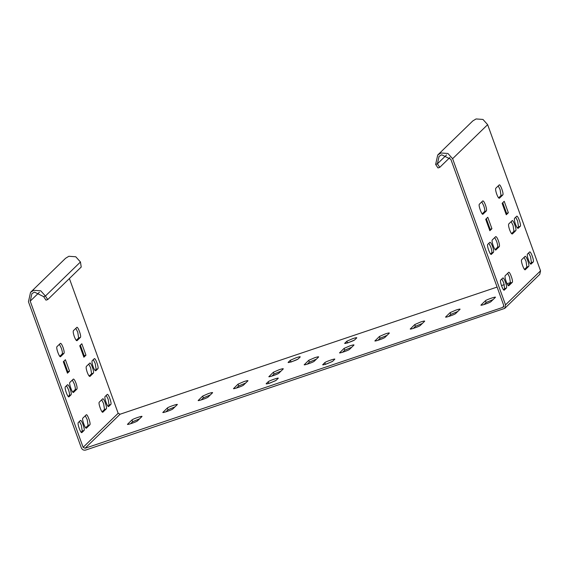 <?xml version="1.0" encoding="UTF-8"?>
<svg xmlns="http://www.w3.org/2000/svg" width="569" height="569" viewBox="0 0 569 569"><rect width="100%" height="100%" fill="white"/><g stroke="black" fill="none" stroke-linecap="round" stroke-linejoin="round"><path stroke-width="0.85" d="M43.649 296.627L45.982 300.162L47.746 299.564L45.413 296.029L43.649 296.627L34.474 292.103L31.878 293.689L30.214 301.157L83.124 447.312L85.058 448.265L502.854 307.36L503.75 306.492M435.641 164.427L437.412 163.829L439.737 167.364L437.974 167.955L435.641 164.427L437.739 154.988L441.018 152.99L447.931 153.481L452.611 158.701L505.514 304.856L504.731 308.398L85.706 450.051C83.707 450.492 82.263 449.78 81.36 447.91L28.45 301.755L30.548 292.317L65.577 258.276L68.863 256.278L75.769 256.768L80.449 261.989L81.225 267.039L47.746 299.564M30.548 292.317L33.827 290.318L40.733 290.802L45.413 296.029L80.449 261.989M67.156 372.339L67.768 371.749L63.927 361.144M59.802 356.308L62.206 353.968C62.64 353.114 62.341 351.158 61.303 348.086L59.389 344.302M72.732 392.041L75.144 389.701C75.577 388.855 75.272 386.892 74.24 383.819L72.32 380.042M68.195 396.451L69.304 395.377C69.738 394.523 69.432 392.56 68.401 389.488L66.481 385.711M83.586 356.379L84.198 355.789L80.357 345.184M76.225 340.347L78.636 338.007L77.733 332.118L75.812 328.341M89.162 376.081L91.573 373.741L90.67 367.859L88.75 364.082M95.002 370.405L96.111 369.331L95.208 363.442L93.295 359.665M107.939 406.145L109.049 405.064L108.146 399.182L106.225 395.398M102.1 411.814L104.504 409.474L103.601 403.592L101.687 399.815M85.67 427.774L88.081 425.434L87.178 419.552L85.258 415.775M81.132 432.191L82.242 431.11L81.339 425.228L79.418 421.444M422.39 323.434L415.413 326.343L413.279 328.42M387.041 335.354L380.071 338.263L377.93 340.34M351.692 347.275L344.722 350.184L342.588 352.261M210.31 394.957L203.332 397.866L201.198 399.943M245.659 383.037L238.681 385.946L236.548 388.022M281.001 371.116L274.03 374.025L271.897 376.102M316.35 359.195L309.372 362.104L307.239 364.181M297.822 359.181L290.958 362.062L290.311 360.277L296.172 357.723C299.095 356.77 300.446 356.507 300.212 356.934L298.135 358.954C297.231 359.999 286.79 363.52 288.234 362.289L290.311 360.277M354.373 340.113L347.517 342.986L346.87 341.201L352.723 338.647C355.653 337.702 356.998 337.438 356.763 337.865L354.686 339.878C353.79 340.923 343.349 344.444 344.793 343.221L346.87 341.201M275.766 380.611L269.215 383.264M332.317 361.543L325.767 364.188M174.96 406.878L167.99 409.787L165.856 411.864M139.618 418.798L132.641 421.707L130.507 423.784M493.081 299.586L486.111 302.502L483.97 304.579M457.732 311.506L450.762 314.422L448.628 316.499M69.39 278.54L118.16 413.272L120.087 414.225L497.093 287.075M501.474 285.602L504.319 284.642M507.064 283.718L510.656 282.501M437.739 154.988L472.775 120.948L476.054 118.949L482.96 119.44L487.64 124.668L540.55 270.823L539.768 274.358L504.731 308.398M410.277 328.996L414.765 324.558L420.626 322.004C423.549 321.051 424.901 320.795 424.666 321.222L420.256 325.504C419.353 326.549 408.912 330.07 410.356 328.839L410.434 329.06M374.928 340.916L379.423 336.478L385.277 333.925C388.207 332.972 389.552 332.716 389.317 333.142L384.907 337.424C384.004 338.47 373.57 341.99 375.007 340.76L375.085 340.98M339.586 352.837L344.074 348.399L349.935 345.845C352.858 344.899 354.203 344.636 353.975 345.063L349.558 349.345C348.662 350.39 338.221 353.911 339.665 352.688L339.743 352.901M198.197 400.519L202.692 396.081L208.546 393.528C211.469 392.582 212.82 392.318 212.586 392.745L208.176 397.027C207.272 398.072 196.831 401.6 198.275 400.37L198.353 400.583M233.546 388.599L238.034 384.16L243.895 381.607C246.818 380.661 248.162 380.398 247.935 380.825L243.518 385.106C242.622 386.152 232.18 389.673 233.624 388.449L233.703 388.663M268.888 376.678L273.383 372.24L279.237 369.686C282.167 368.74 283.511 368.477 283.277 368.904L278.867 373.186C277.971 374.231 267.53 377.752 268.973 376.529L269.052 376.742M304.237 364.757L308.725 360.319L314.586 357.766C317.509 356.82 318.86 356.557 318.626 356.983L314.216 361.265C313.313 362.311 302.872 365.831 304.315 364.608L304.394 364.821M278.149 378.371L276.072 380.384L270.218 382.937C267.295 383.89 265.943 384.146 266.178 383.719L268.255 381.707C269.151 380.661 279.592 377.14 278.149 378.371L278.234 378.214M322.651 364.8L324.807 362.631C325.71 361.585 336.151 358.065 334.707 359.295L332.63 361.315L326.77 363.861C323.846 364.814 322.502 365.078 322.73 364.651L322.808 364.864M162.848 412.44L167.343 408.001C168.239 406.956 178.68 403.435 177.236 404.666L172.827 408.947C171.93 409.993 161.489 413.521 162.933 412.29L163.011 412.504M131.994 419.922C132.897 418.876 143.338 415.356 141.894 416.586L137.485 420.868C136.581 421.921 126.14 425.441 127.584 424.211L131.994 419.922L132.641 421.707M490.947 301.662C490.044 302.708 479.603 306.229 481.047 304.998L485.464 300.717C486.36 299.671 496.801 296.15 495.357 297.374L490.947 301.662M460.008 309.294L455.598 313.583C454.702 314.629 444.261 318.149 445.705 316.919L450.115 312.637L455.968 310.084C458.899 309.131 460.243 308.875 460.008 309.294L460.093 309.145M94.255 358.726C95.329 357.318 99.148 367.873 97.882 368.733L95.805 370.753C95.137 370.967 94.234 369.594 93.081 366.628C92.05 363.555 91.751 361.592 92.178 360.746L94.362 358.662M89.717 363.143C90.791 361.728 94.61 372.282 93.337 373.143L89.966 376.422C89.305 376.635 88.394 375.263 87.242 372.304C86.211 369.231 85.912 367.268 86.339 366.415L89.817 363.079M76.779 327.403C77.853 325.994 81.673 336.549 80.4 337.41L77.028 340.689C76.367 340.902 75.457 339.529 74.311 336.571C73.273 333.498 72.974 331.535 73.408 330.681L76.879 327.339M85.962 355.191L83.885 357.211L79.745 345.774L81.822 343.761L85.962 355.191L84.198 355.789M67.448 384.772C68.109 384.559 69.02 385.931 70.172 388.897C71.203 391.97 71.502 393.926 71.068 394.779L68.998 396.799C67.924 398.208 64.105 387.653 65.371 386.792L67.555 384.708M73.287 379.103C73.949 378.89 74.859 380.263 76.011 383.221C77.043 386.294 77.341 388.257 76.907 389.104L73.536 392.382C72.462 393.798 68.643 383.243 69.916 382.375L73.394 379.039M60.35 343.363C61.018 343.15 61.921 344.522 63.074 347.488C64.105 350.561 64.411 352.524 63.977 353.37L60.599 356.649C59.532 358.065 55.705 347.51 56.978 346.642L60.456 343.299M69.532 371.152L67.462 373.172L63.323 361.735L65.392 359.722L69.532 371.152L67.768 371.749M108.515 406.558L108.736 406.486C107.669 407.895 103.85 397.34 105.116 396.479L107.192 394.459C108.266 393.051 112.086 403.606 110.813 404.467L108.636 406.551M102.676 412.233L102.897 412.155C101.83 413.571 98.01 403.016 99.276 402.155L102.655 398.876C103.722 397.461 107.541 408.016 106.275 408.883L102.797 412.219M86.225 414.837C87.299 413.421 91.118 423.976 89.845 424.844L86.474 428.116C85.4 429.531 81.58 418.976 82.854 418.115L86.324 414.773M81.708 432.604L81.929 432.532C80.862 433.941 77.035 423.386 78.309 422.525L80.385 420.505C81.459 419.097 85.279 429.652 84.006 430.513L81.829 432.596M446.58 154.917L437.412 163.829L439.069 156.361L441.665 154.775L450.84 159.299L503.75 305.453L502.854 307.36L503.401 307.025M517.392 227.956L518.501 226.875L517.598 220.992L515.685 217.216M511.552 233.624L513.963 231.291L513.06 225.402L511.14 221.626M498.615 197.891L501.026 195.551L500.123 189.669L498.202 185.892M505.976 213.93L506.588 213.339L502.747 202.735M490.585 254.002L491.694 252.921C492.128 252.074 491.829 250.111 490.791 247.038L488.871 243.262M495.13 249.585L497.534 247.252C497.967 246.398 497.669 244.435 496.63 241.363L494.71 237.586M482.192 213.852L484.596 211.512C485.03 210.665 484.731 208.702 483.693 205.629L481.779 201.853M489.546 229.89L490.158 229.3L486.317 218.695M530.329 263.689L531.439 262.608L530.536 256.726L528.615 252.949M524.49 269.365L526.894 267.025L525.998 261.135L524.077 257.359M508.06 285.325L510.471 282.985L509.568 277.096L507.648 273.319M503.522 289.735L504.632 288.654L503.729 282.772L501.808 278.995M439.737 167.364L449.894 157.499M516.645 216.277C517.719 214.862 521.538 225.416 520.272 226.277L518.195 228.297C517.534 228.51 516.624 227.138 515.471 224.179C514.44 221.106 514.141 219.143 514.575 218.29L516.752 216.213M512.107 220.687C513.181 219.271 517.001 229.826 515.727 230.694L512.356 233.973C511.695 234.186 510.784 232.813 509.639 229.848C508.601 226.775 508.302 224.812 508.736 223.966L512.207 220.623M499.169 184.953C500.243 183.538 504.063 194.093 502.79 194.961L499.418 198.232C498.757 198.453 497.847 197.073 496.701 194.114C495.663 191.042 495.364 189.079 495.798 188.232L499.276 184.889M508.352 212.742L506.275 214.755L502.135 203.325L504.212 201.305L508.352 212.742L506.588 213.339M491.161 254.421L491.388 254.343C490.314 255.758 486.495 245.203 487.761 244.336L489.838 242.323C490.506 242.109 491.41 243.482 492.562 246.441C493.593 249.514 493.892 251.477 493.465 252.323L491.282 254.407M495.706 250.004L495.926 249.933C494.859 251.342 491.033 240.787 492.306 239.926L495.677 236.647C496.339 236.434 497.249 237.806 498.401 240.765C499.433 243.838 499.731 245.801 499.305 246.654L495.827 249.997M482.768 214.271L482.989 214.193C481.922 215.608 478.102 205.053 479.368 204.193L482.747 200.914C483.408 200.701 484.311 202.073 485.464 205.032C486.495 208.105 486.801 210.068 486.367 210.921L482.889 214.257M485.713 219.285L487.789 217.266L491.929 228.702L489.852 230.715L485.713 219.285M530.905 264.108L531.133 264.03C530.059 265.446 526.24 254.891 527.506 254.023L529.583 252.01C530.657 250.595 534.476 261.15 533.203 262.017L531.026 264.094M525.066 269.777L525.294 269.706C524.22 271.114 520.4 260.559 521.666 259.699L525.045 256.42C526.112 255.012 529.938 265.567 528.665 266.427L525.187 269.77M508.615 272.38C509.689 270.972 513.508 281.527 512.235 282.388L508.864 285.666C507.79 287.075 503.97 276.52 505.244 275.659L508.714 272.316M504.098 290.154L504.319 290.076C503.252 291.492 499.433 280.937 500.699 280.069L502.776 278.056C503.85 276.641 507.669 287.196 506.396 288.063L504.219 290.14M490.158 229.3L491.929 228.702M120.087 414.225L85.058 448.265M118.16 413.272L83.124 447.312M39.389 292.246L30.214 301.157M452.611 158.701L487.64 124.668M505.514 304.856L540.55 270.823M518.501 226.875L520.272 226.277M513.963 231.291L515.727 230.694M501.026 195.551L502.79 194.961M491.694 252.921L493.465 252.323M499.305 246.654L497.534 247.252M484.596 211.512L486.367 210.921M97.882 368.733L96.111 369.331M93.337 373.143L91.573 373.741M80.4 337.41L78.636 338.007M71.068 394.779L69.304 395.377M76.907 389.104L75.144 389.701M63.977 353.37L62.206 353.968M415.413 326.343L414.765 324.558M380.071 338.263L379.423 336.478M344.722 350.184L344.074 348.399M203.332 397.866L202.692 396.081M238.681 385.946L238.034 384.16M274.03 374.025L273.383 372.24M309.372 362.104L308.725 360.319M268.902 383.492L268.255 381.707M325.454 364.416L324.807 362.631M167.99 409.787L167.343 408.001M486.111 302.502L485.464 300.717M450.762 314.422L450.115 312.637M110.813 404.467L109.049 405.064M533.203 262.017L531.439 262.608M106.275 408.883L104.504 409.474M528.665 266.427L526.894 267.025M89.845 424.844L88.081 425.434M512.235 282.388L510.471 282.985M84.006 430.513L82.242 431.11M506.396 288.063L504.632 288.654"/></g></svg>
